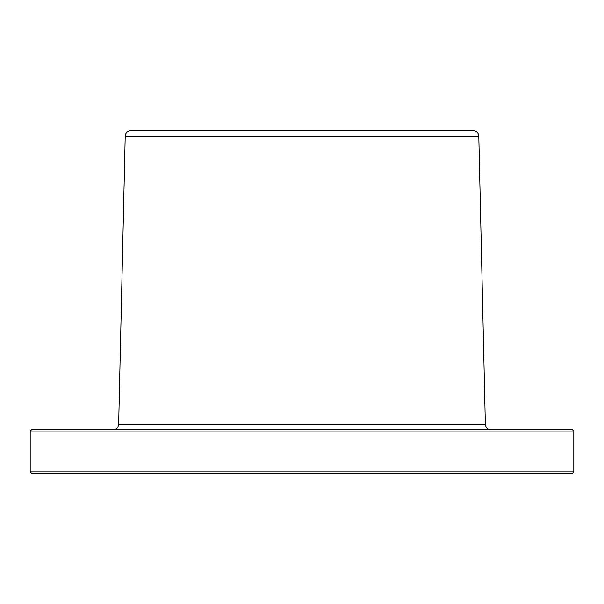 <?xml version="1.0" encoding="UTF-8"?>
<svg xmlns="http://www.w3.org/2000/svg" width="604" height="604" viewBox="0 0 604 604"><rect width="100%" height="100%" fill="white"/><g stroke="black" fill="none" stroke-linecap="round" stroke-linejoin="round"><path stroke-width="0.91" d="M478.791 136.081C478.413 132.842 476.601 131.068 473.355 130.766L130.645 130.766C127.399 131.068 125.587 132.842 125.209 136.081L478.791 136.081L485.344 424.431L118.656 424.431C118.278 427.67 116.466 429.444 113.22 429.746M573.8 431.105L572.441 429.746L31.559 429.746L30.2 431.105L573.8 431.105L573.8 471.875L30.2 471.875L31.559 473.234L572.441 473.234L573.8 471.875M30.2 471.875L30.2 431.105M125.209 136.081L118.656 424.431M485.344 424.431C485.722 427.67 487.534 429.444 490.78 429.746"/></g></svg>
